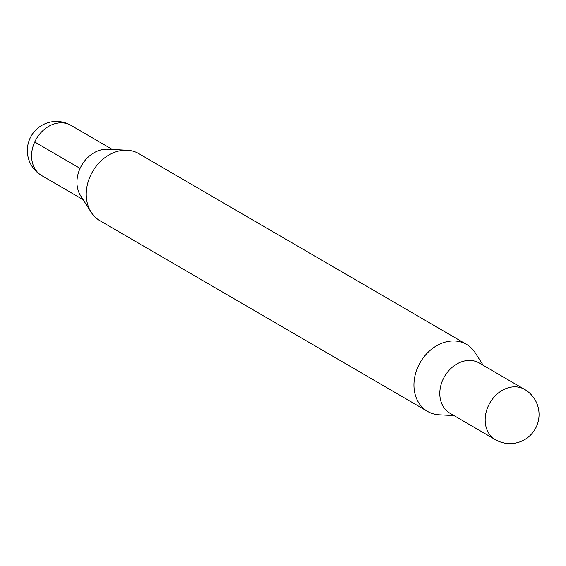 <?xml version="1.0" encoding="UTF-8"?>
<svg xmlns="http://www.w3.org/2000/svg" width="566" height="566" viewBox="0 0 566 566"><rect width="100%" height="100%" fill="white"/><g stroke="black" fill="none" stroke-linecap="round" stroke-linejoin="round"><path stroke-width="0.85" d="M453.996 415.557L439.209 414.8A38.757 30.953 -59.8 0 1 427.563 411.39L99.842 220.655A38.757 30.953 -59.8 0 1 91.126 212.208L80.605 195.716A29.071 23.213 -59.8 0 1 80.068 168.392A29.071 23.213 -59.8 0 1 107.653 149.247L127.187 150.252A38.757 30.953 -59.8 0 1 138.833 153.655L466.554 344.397A38.757 30.953 -59.8 0 1 475.27 352.844L483.23 365.325M91.126 212.208A38.757 30.953 -59.8 0 1 90.411 175.778A38.757 30.953 -59.8 0 1 127.187 150.252M427.563 411.39A38.757 30.953 -59.8 0 1 418.125 366.52A38.757 30.953 -59.8 0 1 466.554 344.397M450.472 413.505A29.071 23.213 -59.8 0 1 442.937 379.595A29.071 23.213 -59.8 0 1 479.706 363.273M495.363 439.648L450.012 413.237A29.064 23.206 -59.8 0 1 444.572 376.447A29.064 23.206 -59.8 0 1 479.246 363.004L524.611 389.401A29.071 23.213 -59.8 0 0 488.295 405.992A29.071 23.213 -59.8 0 0 495.363 439.648A29.071 29.071 0 0 0 536.419 426.623A29.071 29.071 0 0 0 524.611 389.401M35.856 139.703L34.71 141.995L80.068 168.392M34.71 141.995A29.071 23.213 -59.8 0 1 71.033 125.404A29.071 29.071 0 0 0 31.279 135.904A29.071 29.071 0 0 0 41.785 175.651A29.071 23.213 -59.8 0 1 34.71 141.995M112.401 149.495L71.033 125.404M83.167 199.727L41.785 175.651"/></g></svg>
